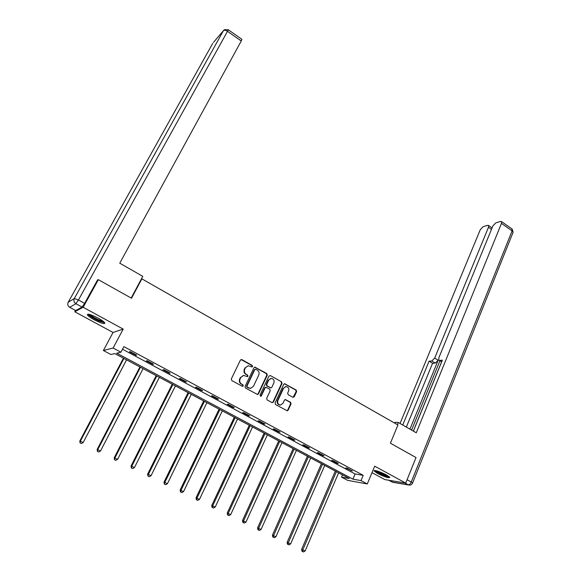 <?xml version="1.0" encoding="UTF-8"?>
<svg xmlns="http://www.w3.org/2000/svg" width="581" height="581" viewBox="0 0 581 581"><rect width="100%" height="100%" fill="white"/><g stroke="black" fill="none" stroke-linecap="round" stroke-linejoin="round"><path stroke-width="0.87" d="M252.568 366.524L252.234 365.42L241.885 359.624L240.403 360.111L231.311 378.957L231.79 380.555L242.262 386.3L243.301 385.944L242.967 384.833L241.616 384.092C239.808 382.835 239.299 381.143 240.084 379.001L240.839 377.425L243.65 375.399L247.339 376.641L247.949 376.197L247.615 375.094L246.279 374.346C244.478 373.089 243.969 371.404 244.746 369.276L245.494 367.708L248.232 365.718L251.972 366.96L252.568 366.524M251.74 366.952L252.132 366.567L251.798 365.464L241.035 359.545M242.43 386.365L242.88 385.958L242.546 384.847L241.616 384.092M247.107 376.626L247.521 376.227L247.186 375.123L246.279 374.346M386.191 474.808C379.059 471.3 374.977 469.978 373.932 470.835L377.57 473.457C384.622 476.928 388.689 478.243 389.786 477.4L386.191 474.808M98.051 318.083C91.144 314.568 87.564 313.471 87.332 314.793C88.051 315.977 90.338 317.633 94.195 319.768C101.029 323.247 104.58 324.329 104.856 323.029C104.166 321.874 101.9 320.225 98.051 318.083M292.868 397.281L294.269 396.772L296.644 391.587L296.179 390.04L284.567 383.721L283.71 384.346L275.082 402.989L275.554 404.558L287.246 410.811L288.154 410.171L291.045 403.846L290.58 402.292L285.3 399.539L284.407 400.178L282.969 403.316L280.543 405.03C278.117 404.623 277.231 403.12 277.892 400.52L283.564 388.253L285.881 386.568C288.343 386.939 289.244 388.435 288.597 391.057L287.66 393.097L288.132 394.652L292.868 397.281M360.997 480.596L367.286 483.958L347.627 480.349L341.555 477.124L349.232 478.497L114.835 353.597L110.869 354.497L103.382 350.517L113.113 348.026L120.942 352.209L116.737 353.168L352.907 479.151L360.997 480.596L363.205 475.331L123.891 346.625L120.942 352.209M97.339 280.34L98.363 279.679L131.509 298.242L141.88 278.858L397.956 424.987L390.403 443.216L416.018 457.559L405.72 483.08L374.694 466.173L367.286 483.958M98.363 279.679L83.148 307.269L74.775 311.757L113.041 332.47L103.382 350.517M113.041 332.47L123.187 329.093L83.148 307.269M123.187 329.093L113.113 348.026M267.275 375.152L266.802 373.583L254.841 367.098L253.991 367.722L245.044 386.503L245.523 388.086L257.565 394.514L258.472 393.874L267.275 375.152L266.824 375.181L266.352 373.619L254.638 367.141M270.39 375.587L281.589 381.862L282.054 383.424L273.411 402.074L271.973 402.597L267.137 399.939L266.664 398.37L270.216 390.759L269.744 389.19L265.967 387.295L265.089 387.926L261.37 395.857L260.731 396.307L260.019 395.116L268.945 376.089L270.39 375.587L281.589 381.862M372 472.643L384.833 479.586L405.72 483.08M75.494 310.457L74.775 311.757M141.88 278.858L141.27 279.178M122.518 349.232L355.093 473.987L363.205 475.331M129.418 351.781L135.939 355.281L136.695 355.136L130.151 351.621L129.418 351.781M146.303 360.845L152.73 364.302L153.529 364.178L147.087 360.714L146.303 360.845M162.941 369.785L169.282 373.184L170.131 373.096L163.777 369.683L162.941 369.785M179.355 378.594L185.6 381.949L186.501 381.891L180.233 378.522L179.355 378.594M195.536 387.28L201.694 390.585L202.638 390.555L196.458 387.237L195.536 387.28M211.491 395.843L217.57 399.111L218.558 399.103L212.457 395.828L211.491 395.843M227.222 404.296L233.221 407.513L234.252 407.535L228.239 404.311L227.222 404.296M242.749 412.626L248.661 415.8L249.728 415.851L243.802 412.67L242.749 412.626M258.058 420.847L263.89 423.977L265.001 424.057L259.155 420.913L258.058 420.847M273.157 428.96L278.916 432.046L280.071 432.148L274.297 429.047L273.157 428.96M288.06 436.956L293.739 440.006L294.93 440.129L289.236 437.072L288.06 436.956M302.766 444.85L308.373 447.857L309.6 448.009L303.979 444.988L302.766 444.85M317.277 452.643L322.804 455.613L324.067 455.78L318.526 452.802L317.277 452.643M331.598 460.326L337.053 463.26L338.353 463.449L332.884 460.515L331.598 460.326M345.724 467.916L352.449 471.024L347.046 468.119L345.724 467.916M342.5 474.909L341.555 477.124M355.093 473.987L352.907 479.151M135.939 355.281L136.165 354.853M152.73 364.302L152.948 363.866M169.282 373.184L169.499 372.755M185.6 381.949L185.818 381.521M201.694 390.585L201.905 390.163M217.57 399.111L217.773 398.682M233.221 407.513L233.424 407.092M248.661 415.8L248.857 415.379M263.89 423.977L264.086 423.564M278.916 432.046L279.105 431.632M293.739 440.006L293.928 439.592M308.373 447.857L308.555 447.443M322.804 455.613L322.985 455.199M337.053 463.26L337.227 462.846M351.113 470.806L351.287 470.399M248.232 365.718L245.494 367.708M245.85 374.382C244.049 373.125 243.541 371.441 244.318 369.313L245.073 367.751M243.359 375.42L240.839 377.425M241.195 384.106C239.387 382.857 238.878 381.165 239.662 379.023L240.418 377.454M257.296 394.492L258.029 393.882L266.824 375.181M255.829 369.269L254.805 369.618L246.961 386.096L247.295 387.207L250.549 388.391L253.418 386.343L258.741 375.094C259.511 372.98 259.003 371.303 257.23 370.053L255.829 369.269M255.4 369.182L254.805 369.618M250.288 388.398L246.867 387.222L246.533 386.118L254.369 369.654M272.22 402.691L272.954 402.074L281.589 383.445L281.124 381.884M265.597 387.302L264.638 387.941L260.92 395.864L261.37 395.857M260.477 396.271L260.92 395.864M273.876 382.908C274.537 380.25 273.6 378.739 271.08 378.391L268.771 380.068L266.744 384.39L267.216 385.958L270.978 387.868L271.857 387.229L273.876 382.908M270.761 378.413L268.771 380.068M270.906 387.868L266.766 385.98L266.294 384.411L268.32 380.09M285.598 386.583L283.564 388.253M280.231 405.022L280.078 405.022C277.653 404.616 276.767 403.112 277.435 400.52L283.092 388.268M286.941 410.774L287.682 410.157L290.565 403.839L290.101 402.284L285.118 399.568M293.107 397.375L296.157 391.594L295.7 390.047L284.363 383.758M123.419 358.172L79.829 440.994L83.199 442.497L126.571 359.85M123.906 358.426L80.396 441.132L80.055 442.925L81.405 443.535L80.287 442.983M83.199 442.497L81.405 443.535M80.055 442.925L79.829 440.994M104.064 322.077C103.382 322.346 101.639 321.889 98.828 320.705C93.178 318.083 89.873 315.941 88.929 314.277M90.091 314.582C91.762 316.253 94.718 318.054 98.952 319.971L103.157 321.315M87.978 314.154C89.801 316.209 93.534 318.526 99.162 321.09L104.696 322.767M388.871 476.471C387.759 476.602 385.414 475.904 381.84 474.379C378.216 472.745 376.052 471.452 375.348 470.516M376.633 470.821L382.073 473.798L387.767 475.723M374.585 470.428C375.776 471.547 378.18 472.912 381.79 474.532C385.341 476.057 387.897 476.878 389.466 476.979M131.168 298.053L142.788 276.353L119.759 263.178L241.268 40.975L227.505 31.323L78.442 299.985L84.63 303.369L97.681 279.715L98.022 279.904M75.683 310.537L82.081 307.08L75.908 303.718L69.72 307.305L75.683 310.537L69.618 307.269M241.892 39.305L241.268 40.975M84.63 303.369L82.081 307.08M397.397 424.675L398.305 422.489L394.92 422.336L394.608 423.084M398.305 422.489L416.272 432.772L501.461 223.402L501.512 221.572L500.582 221.426L495.775 222.879L492.87 225.965L438.866 357.743L438.829 360.169L441.691 361.745M413.382 431.117L442.33 360.191L439.505 360.402M491.482 229.357L488.483 227.273L488.548 225.464L487.677 225.326L483.08 226.713L480.262 229.727L400.033 423.484M431.799 360.983L434.682 358.078L438.176 360.22L435.292 363.11L431.799 360.983L429.09 361.186L402.727 425.023M488.483 227.273L434.682 358.078M413.323 431.087L441.582 361.854M438.176 360.22L409.939 429.148M439.911 360.83L411.588 430.093M435.292 363.11L432.569 363.307L406.337 427.086M432.569 363.307L429.09 361.186M139.919 366.96L97.143 449.462L100.528 450.972L143.086 368.652M140.457 367.25L97.768 449.621L97.39 451.393L98.741 451.996L97.637 451.459M100.528 450.972L98.741 451.996M97.39 451.393L97.143 449.462M156.187 375.631L114.21 457.806L117.609 459.324L159.376 377.33M156.783 375.951L114.885 457.995L114.479 459.731L115.837 460.341L114.747 459.811M117.609 459.324L115.837 460.341M114.479 459.731L114.21 457.806M172.245 384.186L131.037 466.035L134.443 467.56L175.44 385.893M172.877 384.528L131.764 466.252L131.321 467.959L132.686 468.569L131.611 468.046M134.443 467.56L132.686 468.569M131.321 467.959L131.037 466.035M188.077 392.625L147.632 474.147L151.053 475.679L191.287 394.332M188.76 392.988L148.402 474.387L147.93 476.064L149.295 476.681L148.242 476.166M151.053 475.679L149.295 476.681M147.93 476.064L147.632 474.147M203.691 400.948L163.995 482.15L167.422 483.69L206.916 402.662M204.425 401.333L164.815 482.412L164.307 484.067L165.679 484.685L164.641 484.169M167.422 483.69L165.679 484.685M164.307 484.067L163.995 482.15M219.102 409.155L180.125 490.037L183.567 491.584L222.334 410.876M219.879 409.569L180.996 490.328L180.807 492.071L180.459 491.947L181.838 492.572L180.807 492.071M183.567 491.584L181.838 492.572M180.459 491.947L180.125 490.037M234.303 417.252L196.037 497.823L199.486 499.369L237.549 418.988M235.123 417.695L196.952 498.135L196.756 499.856L196.385 499.725L197.765 500.35L196.756 499.856M199.486 499.369L197.765 500.35M196.385 499.725L196.037 497.823M249.307 425.248L211.738 505.499L215.195 507.053L252.561 426.984M250.171 425.713L212.69 505.833L212.486 507.533L212.101 507.402L213.481 508.026L212.486 507.533M215.195 507.053L213.481 508.026M212.101 507.402L211.738 505.499M264.108 433.135L227.222 513.067L230.686 514.628L267.376 434.878M265.016 433.622L228.217 513.422L227.999 515.107L227.599 514.969L228.987 515.594L227.999 515.107M230.686 514.628L228.987 515.594M227.599 514.969L227.222 513.067M278.72 440.921L242.495 520.54L245.974 522.108L281.996 442.671M279.664 441.429L243.533 520.917L243.308 522.588L242.887 522.435L244.281 523.06L243.308 522.588M245.974 522.108L244.281 523.06M242.887 522.435L242.495 520.54M293.144 448.605L257.565 527.911L261.051 529.48L296.426 450.355M294.124 449.135L258.647 528.303L258.407 529.959L257.979 529.799L259.366 530.424L258.407 529.959M261.051 529.48L259.366 530.424M257.979 529.799L257.565 527.911M307.378 456.194L272.438 535.181L275.924 536.757L310.668 457.944M308.402 456.739L273.557 535.595L273.31 537.236L272.859 537.062L274.254 537.694L273.31 537.236M275.924 536.757L274.254 537.694M272.859 537.062L272.438 535.181M321.431 463.682L287.116 542.356L290.609 543.939L324.728 465.439M322.491 464.248L288.27 542.792L288.009 544.412L287.551 544.237L288.946 544.869L288.009 544.412M290.609 543.939L288.946 544.869M287.551 544.237L287.116 542.356M335.302 471.075L301.597 549.437L305.098 551.02L338.614 472.832M336.399 471.656L302.788 549.895L302.519 551.5L302.047 551.318L303.449 551.95L302.519 551.5M305.098 551.02L303.449 551.95M302.047 551.318L301.597 549.437M251.798 365.464L252.234 365.42M242.546 384.847L242.967 384.833M247.186 375.123L247.615 375.094M244.318 369.313L244.746 369.276M239.662 379.023L240.084 379.001M241.464 359.675L241.885 359.624M258.029 393.882L258.472 393.874M255.015 367.265L255.451 367.221M266.352 373.619L266.802 373.583M246.533 386.118L246.961 386.096M246.867 387.222L247.295 387.207M248.283 387.999L248.712 387.985M281.589 383.445L282.054 383.424M272.954 402.074L273.411 402.074M264.638 387.941L265.089 387.926M266.294 384.411L266.744 384.39M266.766 385.98L267.216 385.958M269.969 387.752L270.419 387.738M277.435 400.52L277.892 400.52M285.358 399.663L285.83 399.663M290.101 402.284L290.58 402.292M290.565 403.839L291.045 403.846M287.682 410.157L288.154 410.171M284.654 383.867L285.126 383.845M295.7 390.047L296.179 390.04M296.157 391.594L296.644 391.587M293.79 396.779L294.269 396.772M212.748 43.335L68.188 302.294L74.317 298.511L223.438 30.648L213.532 42.311M241.957 39.348L228.231 29.711L224.324 29.718L223.438 30.648C224.317 29.943 225.675 30.168 227.505 31.323L228.18 29.675M69.72 307.305C67.817 306.02 67.309 304.35 68.188 302.294L68.13 302.403M78.442 299.985L74.317 298.511C73.402 300.646 73.932 302.381 75.908 303.718L78.442 299.985M388.812 480.255L392.153 482.063L408.254 484.801L404.826 482.934M407.07 479.732L411.254 482.027L512.108 230.868L501.461 223.402M511.912 228.87L512.108 230.868L513.117 232.262L512.137 229.037L501.512 221.572M512.965 232.632L412.583 483L411.254 482.027C410.397 483.871 409.394 484.794 408.254 484.801L409.293 485.099C410.861 485.157 411.958 484.452 412.583 483L412.532 483.131M408.755 485.004L393.163 482.353L388.762 480.247M243.221 375.435L243.65 375.399M265.517 387.309L265.967 387.295M270.623 378.42L271.08 378.391M285.409 386.59L285.881 386.568M392.073 482.048L392.458 482.201M441.633 361.89L439.156 360.365M488.548 225.464L492.071 227.912"/></g></svg>
